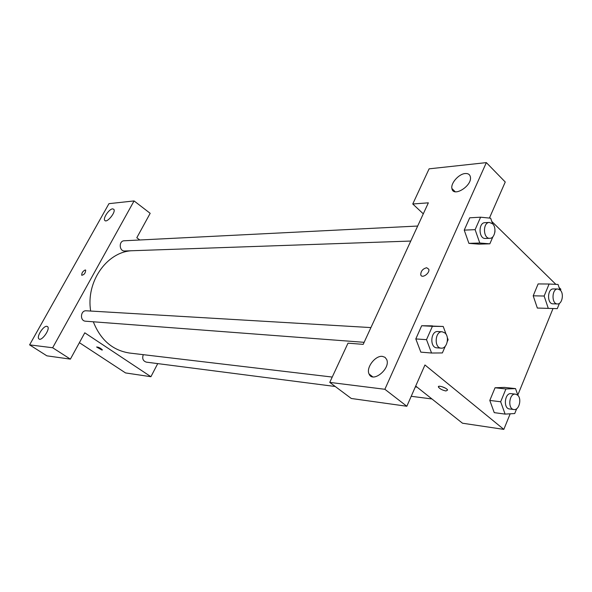 <?xml version="1.0" encoding="UTF-8"?>
<svg xmlns="http://www.w3.org/2000/svg" width="592" height="592" viewBox="0 0 592 592"><rect width="100%" height="100%" fill="white"/><g stroke="black" fill="none" stroke-linecap="round" stroke-linejoin="round"><path stroke-width="0.89" d="M134.073 200.932L108.958 203.663L29.6 344.87L52.658 347.756L134.073 200.932L150.176 213.32L136.804 237.747L139.801 239.989M157.731 363.614L150.916 376.712L125.541 372.93L79.395 342.672M52.658 347.756L70.389 359.129L46.879 355.836L29.6 344.87M96.674 346.949L101.928 350.042L96.659 347.038C98.435 347.016 100.337 347.955 102.379 349.865L101.928 350.042L102.364 349.953M150.916 376.712L84.789 332.808L70.389 359.129M370.918 327.583L86.314 310.793C80.401 310.178 79.646 321.019 85.588 321.204L364.139 342.317M143.294 354.667C141.976 358.508 142.983 360.994 146.305 362.134L335.25 386.495M417.678 226.04L124.253 240.766C118.563 240.796 119.081 251.437 124.749 250.986L410.759 241.055M131.143 250.764C106.338 252.495 85.825 282.169 90.68 311.052M93.321 321.789C100.544 339.978 112.613 350.397 129.537 353.039L332.238 377.06M112.606 208.858L113.819 209.302C116.232 211.973 106.745 223.561 104.754 220.379C102.749 218.33 109.165 208.924 112.606 208.858M46.842 326.318L47.612 326.651C50.594 328.989 41.499 341.776 38.909 338.883C36.238 336.907 43.349 325.659 46.842 326.318M85.699 270.13L85.692 270.13C85.485 273.097 84.175 274.806 81.748 275.25C81.629 272.964 82.799 271.195 85.248 269.945C82.799 271.195 81.629 272.964 81.748 275.258L81.837 275.332M428.356 202.834L363.199 344.359L348 343.168L329.751 382.395L384.874 389.284L486.35 162.615L429.104 168.838L412.757 203.988L428.356 202.834M510.171 413.808L503.829 429.385L462.485 423.213L415.702 386.058M426.677 267.732L428.793 269.242C430.103 273.275 421.719 279.002 420.757 274.762C420.823 271.084 422.799 268.738 426.677 267.732C422.799 268.746 420.823 271.084 420.764 274.762C421.719 279.01 430.103 273.275 428.793 269.249L426.677 267.732M382.395 356.377L385.007 357.316L386.68 359.492C390.935 368.535 372.701 383.453 369.075 374.003C365.782 367.861 375.269 355.311 382.395 356.377M465.208 173.53C468.131 173.323 469.856 174.462 470.388 176.949C472.364 185.851 453.161 197.765 451.918 188.537C450.549 183.268 458.822 173.907 465.208 173.53M486.35 162.615L505.25 182.003L489.421 218.078M423.295 213.838L412.757 203.988M329.751 382.395L351.293 398.483L406.837 406.26L424.952 364.975L503.829 429.385M406.837 406.26L384.874 389.284M445.302 346.187L442.365 352.936L431.561 353.024L420.838 352.144L415.806 338.927L421.674 325.741L432.441 325.859M516.683 408.717L514.722 413.549L505.117 414.104L494.246 412.639L489.799 400.429L495.053 387.767L504.636 387.405M544.152 296.03L533.192 295.808L538.121 283.931L533.192 295.808L537.336 308.04L548.296 308.388L544.152 296.03L549.095 284.027L558.064 284.471L559.803 289.732M541.118 308.158L537.336 308.062M492.951 236.682L489.843 243.823L478.943 244.141L468.901 243.371M475.11 229.652L464.232 230.133L469.722 217.804L464.232 230.133L468.901 243.356L479.786 243.023L475.11 229.652L480.608 217.197L490.664 218.196L492.596 223.806M559.063 287.49L560.868 289.259L560.439 290.309M553.024 308.521L517.808 395.042M491.789 221.46L555.881 284.367M445.983 390.979C442.564 390.269 440.085 389.018 438.539 387.22C436.955 384.667 446.449 387.575 447.619 390.01L445.983 390.979M441.861 386.628L445.362 388.13M559.44 303.319L557.279 308.647L548.296 308.388M557.797 289L553.35 288.94C547.252 288.482 546.867 304.036 552.972 303.829L557.427 303.948C562.089 304.421 564.272 293.647 560.247 290.11L557.797 289C551.707 288.541 551.315 304.162 557.427 303.948M549.095 284.027L538.121 283.931M505.117 414.104L500.662 401.768L505.923 388.966L515.528 388.611L517.97 395.5M515.528 394.154L511.111 393.65C504.71 392.526 503 408.517 509.483 408.961L513.893 409.531C519.125 410.582 522.122 398.534 517.519 395.056L515.528 394.154C509.12 393.021 507.411 409.087 513.893 409.531M500.662 401.768L489.799 400.429L495.053 387.767L504.636 387.427L515.528 388.611M505.923 388.966L495.053 387.767M489.843 243.823L479.786 243.023M494.993 230.791L494.86 232.301M489.399 222.437L484.974 222.659C478.129 222.607 478.61 239.101 485.418 238.465L489.843 238.31C494.882 238.48 496.903 227.609 492.559 223.769L489.399 222.437C482.554 222.385 483.028 238.953 489.843 238.31M480.608 217.197L469.722 217.804M478.943 244.141L468.901 243.356M431.561 353.024L426.514 339.66L432.404 326.318L443.201 326.458L446.198 334.524M447.286 337.47L448.114 339.712L447.337 341.495M442.231 331.794L437.865 331.535C430.584 330.691 429.496 347.689 436.822 347.83L441.188 348.155C446.945 348.984 449.876 336.73 444.858 332.904L442.231 331.794C434.942 330.95 433.855 348.015 441.188 348.155M426.514 339.66L415.806 338.927L421.674 325.741L443.201 326.458M432.404 326.318L421.674 325.741M104.754 220.379L105.235 220.742M417.034 387.116L415.325 386.909M431.953 398.964L411.211 396.292M369.075 374.003L372.708 376.823M451.918 188.537L455.196 191.741M438.539 387.22L438.938 386.295"/></g></svg>
